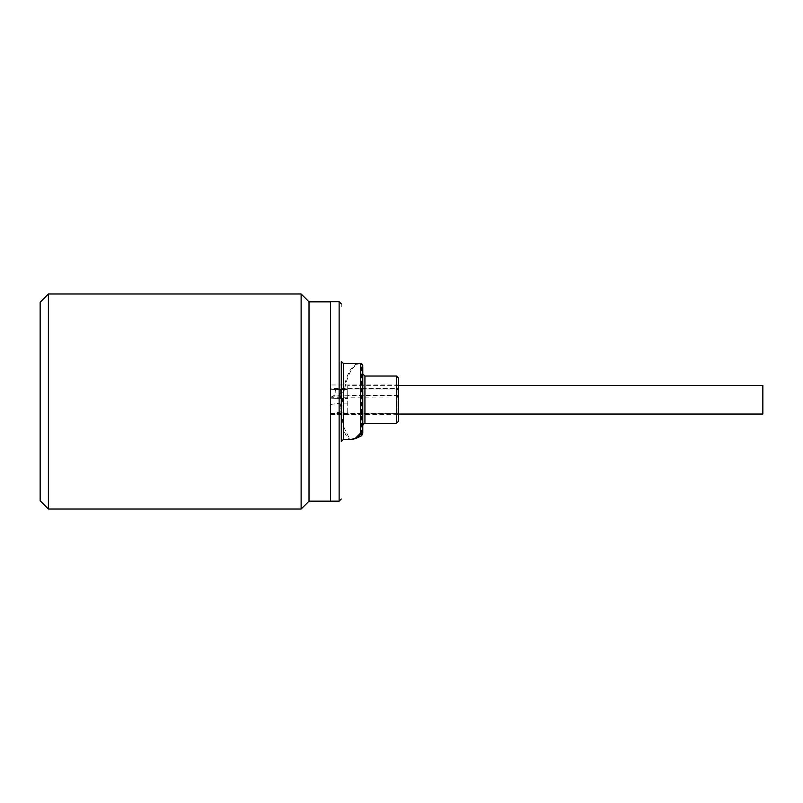 <?xml version="1.0" encoding="UTF-8"?>
<svg xmlns="http://www.w3.org/2000/svg" width="803" height="803" viewBox="0 0 803 803"><rect width="100%" height="100%" fill="white"/><g stroke="black" fill="none" stroke-linecap="round" stroke-linejoin="round"><path stroke-width="0.6" stroke-dasharray="4.01 3.01" d="M398.629 384.717L398.629 414.699L398.629 384.256L397.917 384.978L397.917 414.438L397.917 384.978L330.525 384.978L330.525 389.214L347.729 389.495L347.729 398.449L347.729 389.495L347.729 398.449L347.729 389.495L340.623 389.495L340.492 398.449L347.729 398.449L340.492 398.449L340.633 389.495L341.616 393.972L340.492 398.449L339.498 393.972L340.623 389.495L330.525 389.194C335.252 388.943 336.788 390.459 335.112 393.751L333.667 395.036L397.304 395.036L397.084 397.003L347.729 397.003L347.729 414.047L397.084 413.686L347.729 413.254L347.729 389.947L397.084 389.947L397.084 388.863L347.729 388.863L347.729 385.37L347.729 395.488L397.084 395.488M362.785 374.66L362.785 424.747M362.785 432.797L362.785 366.62M341.275 361.29L341.275 392.316L343.142 392.808L343.423 389.997C346.103 376.557 350.088 368.075 355.368 364.572L359.252 363.448M341.275 306.766L341.275 303.865M398.629 385.37L347.729 385.37M398.629 414.047L347.729 414.047M330.525 413.535L340.873 412.069L339.97 407.512L340.251 403.116L341.145 407.673L340.863 412.08L347.729 412.08L347.729 403.116L347.729 412.08M330.525 404.481L340.241 403.116L347.729 403.116M397.084 397.003L330.525 397.264L330.525 414.438L397.084 413.686M397.084 413.254L397.304 414.147M397.304 413.515L330.525 413.515L330.525 389.937L397.304 389.937L397.304 388.341L330.525 388.341L330.525 384.978M330.525 414.438L398.629 414.699M330.525 397.264L330.525 389.214L347.729 388.863M330.525 301.717L330.525 498.141M309.014 501.162L309.014 301.838M301.125 509.042L301.125 293.958M48.391 509.042L48.391 293.958M762.85 414.047L762.85 385.37M347.729 389.204L347.729 389.957L330.525 389.957L330.525 388.341M330.525 413.515L347.729 413.254M347.729 413.093L330.525 413.384L330.525 414.147M330.525 398.158L340.492 398.449L330.525 398.158L330.525 397.003L331.579 396.823L347.729 397.003M347.729 396.823L347.729 395.779L333.887 395.779L333.667 395.036M397.304 397.264L397.304 395.036M397.084 388.863L397.304 388.341M333.887 395.779L331.579 396.823M398.629 378.835L398.629 420.581M351.804 439.442C348.151 439.392 345.36 435.768 343.423 428.561A2.148 1.506 164.8 0 0 344.336 428.29L343.022 424.285C341.646 415.653 341.646 406.067 343.022 395.528L344.336 390.228C347.589 374.208 352.597 365.375 359.353 363.739L361.541 363.829L361.541 435.758M355.368 438.639L349.054 437.655L344.336 428.29M344.336 390.228A2.148 0.632 11.3 0 0 343.423 389.997L343.423 363.448M343.423 439.442L343.142 426.453A2.148 1.415 180 0 0 341.275 427.848L341.275 440.395M343.022 395.528L343.142 392.808M341.275 392.316L341.275 384.978M343.142 426.453L343.022 424.285M40.15 500.801L40.15 302.199M396.481 423.372L396.481 376.045M364.933 423.372L364.933 376.045M339.127 501.172L339.127 301.717"/><path stroke-width="1.2" d="M396.481 376.045L396.481 423.372L398.629 421.214L398.629 378.203L396.481 376.045L364.933 376.045L364.933 423.372C364.251 422.93 363.528 423.653 362.785 425.52M362.785 366.62L362.785 432.797M341.275 440.395L341.275 362.484M341.275 384.978L341.275 427.848M398.629 385.37L762.85 385.37L762.85 414.047L398.629 414.047M396.481 423.372L364.933 423.372M361.541 363.829A2.148 2.138 180 0 1 362.785 365.777A2.148 2.138 180 0 0 360.637 363.629L343.423 363.448L343.423 439.442L351.804 439.442L355.368 438.639M360.637 363.629L360.637 433.048L355.368 438.308L351.804 439.442M330.525 498.181L330.525 501.162L339.127 501.172L341.275 499.024M330.525 498.211L330.525 301.717L339.127 301.717L339.127 501.172M330.525 301.838L309.014 301.838L309.014 501.162L301.125 509.042L48.391 509.042L40.15 500.801L40.15 302.199L48.391 293.958L48.391 509.042M309.014 301.838L301.125 293.958L301.125 509.042M362.785 424.747L362.785 374.66M361.541 435.758L361.541 433.058A2.148 1.987 180 0 0 362.785 431.261A2.148 1.787 0 0 1 360.637 433.048L361.541 433.058L359.353 435.678L355.548 438.558L361.541 435.758L362.785 433.811M343.423 363.448L341.275 361.29M339.127 301.717L341.275 303.865M301.125 293.958L48.391 293.958M364.933 376.045L362.785 373.897M359.102 363.448L361.129 363.679L362.785 365.777M343.423 439.442L341.275 441.59M330.525 501.162L309.014 501.162"/></g></svg>
